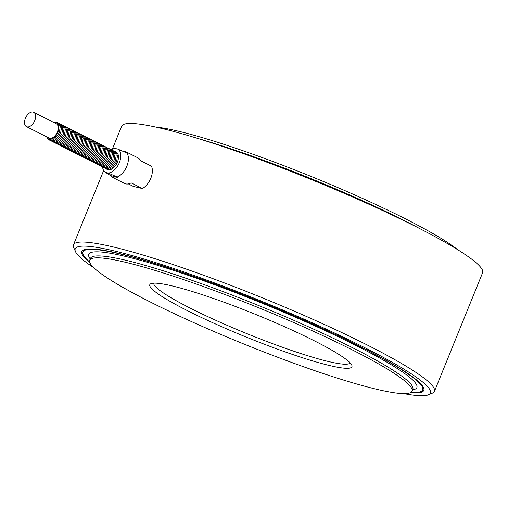 <?xml version="1.0" encoding="UTF-8"?>
<svg xmlns="http://www.w3.org/2000/svg" width="508" height="508" viewBox="0 0 508 508"><rect width="100%" height="100%" fill="white"/><g stroke="black" fill="none" stroke-linecap="round" stroke-linejoin="round"><path stroke-width="0.76" d="M25.4 118.332A8.026 4.731 -63.2 0 0 26.46 126.613A8.026 4.731 -63.2 0 0 34.309 121.59A8.026 4.731 -63.2 0 0 33.712 112.293A8.026 4.731 -63.2 0 0 25.4 118.332M26.46 126.613L49.047 138.043A8.026 4.731 -63.2 0 0 56.896 133.02A8.026 4.731 -63.2 0 0 56.299 123.723L33.712 112.293M46.857 136.931A9.042 5.334 -63.2 0 0 49.295 139.211A9.042 5.334 -63.2 0 0 58.452 130.721A9.042 5.334 -63.2 0 0 54.102 122.612M115.259 151.689A9.817 5.791 116.8 0 1 116.11 151.987A9.817 5.791 116.8 0 1 117.412 162.115A9.817 5.791 116.8 0 1 108.007 169.78A9.817 5.791 116.8 0 1 107.245 169.501A9.817 5.791 116.8 0 1 106.502 168.993M117.246 176.987A14.44 8.515 -63.2 0 0 126.848 166.167A14.44 8.515 -63.2 0 0 126.956 153.079L117.894 149.117A13.195 7.779 116.8 0 1 119.38 162.585A13.195 7.779 116.8 0 1 108.185 173.025L117.996 177.368A14.44 8.515 116.8 0 1 112.643 177.413A14.44 8.515 116.8 0 1 110.617 175.609L105.461 172.371L108.185 173.025M112.643 177.413L124.619 183.477A14.44 8.515 -63.2 0 0 131.147 182.867L142.373 188.551A14.44 8.515 -63.2 0 0 151.46 166.173L140.233 160.49A14.44 8.515 -63.2 0 0 137.655 157.709L125.679 151.651A14.44 8.515 116.8 0 1 127.705 153.46L126.956 153.079M142.373 188.551L133.267 186.379L128.384 183.909M122.58 151.117A14.44 8.515 116.8 0 1 125.679 151.651M428.333 394.856L432.352 393.186A194.78 21.914 -157.9 0 0 434.442 391.357A194.78 21.914 -157.9 0 0 262.217 297.771A194.78 21.914 -157.9 0 0 73.501 244.792A194.78 21.914 -157.9 0 0 73.73 247.567L75.451 251.562A191.662 21.565 22.1 0 1 260.921 300.965A191.662 21.565 22.1 0 1 428.333 394.856A191.662 21.565 22.1 0 1 403.86 393.637M112.325 149.2L121.66 126.2A194.78 21.914 22.1 0 1 161.785 128.454A194.78 21.914 22.1 0 1 366.344 203.092A194.78 21.914 22.1 0 1 482.6 272.764L434.442 391.357M350.133 362.883A105.962 11.919 22.1 0 1 328.384 361.499A105.962 11.919 22.1 0 1 217.792 321.208A105.962 11.919 22.1 0 1 153.803 283.166M329.463 365.506A109.08 12.275 -157.9 0 0 351.803 365.214A109.08 12.275 -157.9 0 0 255.486 314.357A109.08 12.275 -157.9 0 0 150.978 283.667A109.08 12.275 -157.9 0 0 209.601 321.297A109.08 12.275 -157.9 0 0 329.463 365.506M125.527 262.293A173.952 19.571 22.1 0 1 308.216 328.949A173.952 19.571 22.1 0 1 412.039 391.173A173.952 19.571 22.1 0 1 376.206 389.16A173.952 19.571 22.1 0 1 193.523 322.51A173.952 19.571 22.1 0 1 89.694 260.28A173.952 19.571 22.1 0 1 125.527 262.293M155.626 127.044A173.952 19.571 22.1 0 1 178.733 131.267A173.952 19.571 22.1 0 1 333.743 185.833A173.952 19.571 22.1 0 1 457.657 249.688M93.84 267.754A191.662 21.565 22.1 0 1 75.451 251.562M89.827 262.579A184.55 20.765 22.1 0 1 81.82 251.517A184.55 20.765 22.1 0 1 182.702 272.472A184.55 20.765 22.1 0 1 360.585 346.672A184.55 20.765 22.1 0 1 423.799 390.379A184.55 20.765 22.1 0 1 410.35 392.728M89.618 261.912A183.356 20.631 22.1 0 1 82.925 251.962A183.356 20.631 22.1 0 1 120.694 254.083A183.356 20.631 22.1 0 1 313.258 324.339A183.356 20.631 22.1 0 1 422.694 389.928A183.356 20.631 22.1 0 1 410.959 392.398M110.617 175.609L117.996 177.368M105.067 172.117L105.461 172.371A13.195 7.779 116.8 0 1 105.067 172.117A13.195 7.779 116.8 0 1 102.591 167.024M117.894 149.117L115.17 148.463A13.195 7.779 116.8 0 0 111.354 149.701M89.694 260.28L90.475 258.369A173.952 19.571 22.1 0 1 259.01 305.683A173.952 19.571 22.1 0 1 412.814 389.261L412.966 389.026M412.579 389.839A177.07 19.92 -157.9 0 0 260.306 302.489A177.07 19.92 -157.9 0 0 90.24 258.947M419.976 228.721A173.952 19.571 -157.9 0 0 197.256 138.29M106.871 169.126L108.566 169.869M117.189 152.832L115.583 151.905M105.594 168.478L107.086 169.183L109.449 169.113L112.103 167.78L116.592 161.69L117.519 155.626L116.135 152.413L114.313 151.263M104.324 167.837L105.81 168.542L108.172 168.472L110.827 167.132L115.316 161.049L116.243 154.984L114.865 151.765L113.036 150.622M103.054 167.196L104.54 167.894L106.902 167.831L109.557 166.491L114.046 160.401L114.973 154.337L113.589 151.124L111.766 149.974M101.778 166.548L103.264 167.253L105.632 167.183L108.287 165.843L112.776 159.76L113.697 153.695L112.319 150.482L110.49 149.333M100.508 165.906L101.994 166.605L104.356 166.541L107.01 165.202L111.5 159.118L112.427 153.054L111.049 149.835L109.22 148.685M99.231 165.259L100.724 165.964L103.086 165.894L105.74 164.56L110.23 158.471L111.157 152.406L109.772 149.193L107.95 148.044M97.961 164.617L99.447 165.316L101.816 165.252L104.464 163.913L108.96 157.829L109.88 151.765L108.502 148.546L106.674 147.403M96.691 163.976L98.177 164.675L100.54 164.611L103.194 163.271L107.683 157.182L108.61 151.117L107.232 147.904L105.404 146.755M95.415 163.328L96.901 164.033L99.27 163.963L101.924 162.624L106.413 156.54L107.334 150.476L105.956 147.263L104.134 146.113M94.145 162.687L95.631 163.386L97.993 163.322L100.648 161.982L105.137 155.899L106.064 149.835L104.686 146.615L102.857 145.466M92.875 162.039L94.361 162.744L96.723 162.674L99.377 161.341L103.867 155.251L104.794 149.187L103.41 145.974L101.587 144.824M91.599 161.398L93.085 162.096L95.453 162.033L98.108 160.693L102.597 154.61L103.518 148.546L102.14 145.326L100.311 144.177M90.329 160.75L91.815 161.455L94.177 161.392L96.831 160.052L101.321 153.962L102.248 147.898L100.87 144.685L99.041 143.535M89.052 160.109L90.545 160.814L92.907 160.744L95.561 159.404L100.051 153.321L100.971 147.257L99.593 144.043L97.771 142.894M87.782 159.468L89.268 160.166L91.631 160.103L94.285 158.763L98.774 152.679L99.701 146.609L98.323 143.396L96.495 142.246M86.512 158.82L87.998 159.525L90.361 159.455L93.015 158.115L97.504 152.032L98.431 145.967L97.047 142.754L95.225 141.605M85.236 158.178L86.722 158.877L89.091 158.814L91.745 157.474L96.234 151.39L97.155 145.326L95.777 142.107L93.948 140.957M83.966 157.531L85.452 158.236L87.814 158.166L90.468 156.832L94.958 150.743L95.885 144.678L94.507 141.465L92.678 140.316M82.69 156.889L84.182 157.588L86.544 157.524L89.198 156.185L93.688 150.101L94.615 144.037L93.231 140.818L91.408 139.675M81.42 156.248L82.906 156.947L85.268 156.883L87.922 155.543L92.412 149.454L93.339 143.389L91.961 140.176L90.132 139.027M80.15 155.6L81.636 156.305L83.998 156.235L86.652 154.896L91.142 148.812L92.069 142.748L90.684 139.535L88.862 138.386M78.873 154.959L80.359 155.658L82.728 155.594L85.382 154.254L89.872 148.171L90.792 142.107L89.414 138.887L87.586 137.738M77.603 154.311L79.089 155.016L81.451 154.946L84.106 153.613L88.595 147.523L89.522 141.459L88.144 138.246L86.316 137.096M76.327 153.67L77.819 154.369L80.181 154.305L82.836 152.965L87.325 146.882L88.252 140.818L86.868 137.598L85.046 136.449M75.057 153.022L76.543 153.727L78.905 153.664L81.559 152.324L86.049 146.234L86.976 140.17L85.598 136.957L83.769 135.807M73.787 152.381L75.273 153.086L77.635 153.016L80.289 151.676L84.779 145.593L85.706 139.529L84.322 136.315L82.499 135.166M72.511 151.74L73.997 152.438L76.365 152.375L79.019 151.035L83.509 144.951L84.43 138.881L83.052 135.668L81.223 134.518M71.241 151.092L72.727 151.797L75.089 151.727L77.743 150.387L82.233 144.304L83.16 138.239L81.782 135.026L79.953 133.877M69.964 150.451L71.457 151.149L73.819 151.086L76.473 149.746L80.963 143.662L81.89 137.598L80.505 134.379L78.683 133.229M68.694 149.803L70.18 150.508L72.549 150.438L75.197 149.104L79.692 143.015L80.613 136.95L79.235 133.737L77.407 132.588M67.424 149.162L68.91 149.86L71.272 149.797L73.927 148.457L78.416 142.373L79.343 136.309L77.965 133.09L76.136 131.947M66.148 148.52L67.634 149.219L70.002 149.155L72.657 147.815L77.146 141.726L78.067 135.661L76.689 132.448L74.867 131.299M64.878 147.872L66.364 148.577L68.726 148.507L71.38 147.168L75.87 141.084L76.797 135.02L75.419 131.807L73.59 130.658M63.608 147.231L65.094 147.93L67.456 147.866L70.11 146.526L74.6 140.443L75.527 134.379L74.143 131.159L72.32 130.01M62.332 146.583L63.818 147.288L66.186 147.218L68.84 145.885L73.33 139.795L74.251 133.731L72.873 130.518L71.044 129.369M61.062 145.942L62.547 146.641L64.91 146.577L67.564 145.237L72.053 139.154L72.981 133.09L71.603 129.87L69.774 128.727M59.785 145.301L61.278 145.999L63.64 145.936L66.294 144.596L70.783 138.506L71.704 132.442L70.326 129.229L68.504 128.079M58.515 144.653L60.001 145.358L62.363 145.288L65.018 143.948L69.507 137.865L70.434 131.801L69.056 128.588L67.227 127.438M57.245 144.012L58.731 144.71L61.093 144.647L63.748 143.307L68.237 137.224L69.164 131.153L67.78 127.94L65.957 126.79M55.969 143.364L57.455 144.069L59.823 143.999L62.478 142.659L66.967 136.576L67.888 130.512L66.51 127.298L64.681 126.149M54.699 142.723L56.185 143.421L58.547 143.358L61.201 142.018L65.691 135.934L66.618 129.87L65.24 126.651L63.411 125.501M53.423 142.075L54.915 142.78L57.277 142.71L59.931 141.376L64.421 135.287L65.348 129.222L63.964 126.009L62.141 124.86M52.153 141.434L53.638 142.138L56.001 142.069L58.655 140.729L63.144 134.645L64.072 128.581L62.694 125.362L60.865 124.219M50.883 140.792L52.368 141.491L54.731 141.427L57.385 140.087L61.874 133.998L62.802 127.933L61.417 124.72L59.595 123.571M49.606 140.144L51.092 140.849L53.461 140.779L56.115 139.44L60.604 133.356L61.525 127.292L60.147 124.079L58.318 122.93M46.609 136.811L47.758 138.976L49.822 140.202L52.184 140.138L54.839 138.798L59.328 132.715L60.255 126.651L58.877 123.431L57.734 122.555L55.734 122.111L53.861 122.492M73.501 244.792L103.657 170.529M412.039 391.173L412.814 389.261M422.694 389.928L423.577 387.744M82.925 251.962L83.814 249.777"/></g></svg>
